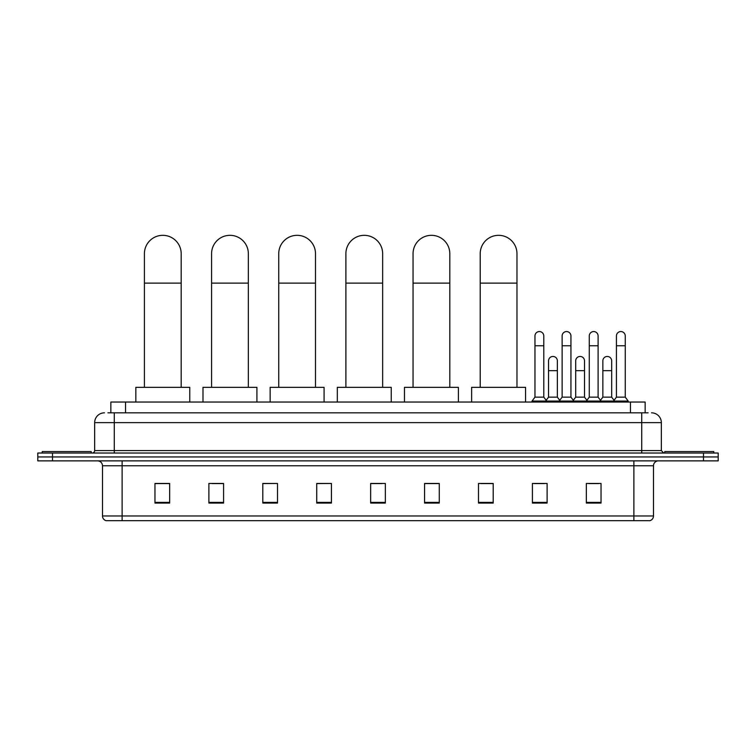 <?xml version="1.0" encoding="UTF-8"?>
<svg xmlns="http://www.w3.org/2000/svg" width="756" height="756" viewBox="0 0 756 756"><rect width="100%" height="100%" fill="white"/><g stroke="black" fill="none" stroke-linecap="round" stroke-linejoin="round"><path stroke-width="1.13" d="M110.848 412.833L110.848 402.041L645.152 402.041L645.152 412.833M108.127 412.833L648.1 412.833M107.9 412.833L114.269 412.833L114.269 422.632L94.661 422.632L94.661 450.576A2.448 2.448 0 0 1 92.213 453.024M104.47 412.833A9.8 9.8 0 0 0 94.661 422.632M651.53 412.833A9.8 9.8 0 0 1 661.339 422.632L661.339 450.576L663.787 453.024M52.504 453.024L37.8 453.024L37.8 456.945L52.504 456.945L37.8 456.945L37.8 460.867L52.504 460.867L52.504 456.945L703.496 456.945L52.504 456.945L52.504 453.024L703.496 453.024L703.496 456.945L718.2 456.945L703.496 456.945L703.496 460.867L52.504 460.867M703.496 460.867L718.2 460.867L718.2 453.024L703.496 453.024M653.496 515.97C653.354 518.314 652.182 519.882 649.962 520.676L633.887 520.676L633.887 515.97L653.496 515.97L653.496 465.772A4.905 4.905 0 0 1 658.391 460.867M633.887 520.676L106.038 520.676A4.905 4.905 0 0 1 102.504 515.97L102.504 465.772C102.221 462.795 100.586 461.16 97.609 460.867M601.039 503.071L601.039 483.462L586.335 483.462L586.335 503.071L601.039 503.071M547.117 503.071L547.117 483.462L532.413 483.462L532.413 503.071L547.117 503.071M493.195 503.071L493.195 483.462L478.491 483.462L478.491 503.071L493.195 503.071M439.274 503.071L439.274 483.462L424.57 483.462L424.57 503.071L439.274 503.071M169.665 503.071L169.665 483.462L154.961 483.462L154.961 503.071L169.665 503.071M223.587 503.071L223.587 483.462L208.883 483.462L208.883 503.071L223.587 503.071M277.509 503.071L277.509 483.462L262.805 483.462L262.805 503.071L277.509 503.071M331.43 503.071L331.43 483.462L316.726 483.462L316.726 503.071L331.43 503.071M385.352 503.071L385.352 483.462L370.648 483.462L370.648 503.071L385.352 503.071M480.939 483.566L493.195 483.566M534.473 483.566L544.273 483.566M588.782 483.566L598.591 483.566M331.43 483.462L316.726 483.566L331.43 483.462M277.509 483.462L262.805 483.566L277.509 483.462M212.313 483.566L223.587 483.566M370.648 483.566L381.922 483.566M169.665 483.566L154.961 483.566M439.274 483.566L424.57 483.566M91.23 453.024L91.23 451.559L42.213 451.559L42.213 453.024M144.415 387.337L144.415 253.714A18.38 18.38 0 0 1 162.805 235.324A18.38 18.38 0 0 1 181.185 253.714A18.38 18.38 0 0 0 162.805 235.324M181.185 387.337L181.185 253.714M189.765 402.041L189.765 387.337L135.844 387.337L135.844 402.041M211.576 387.337L211.576 253.714A18.38 18.38 0 0 1 229.956 235.324A18.38 18.38 0 0 1 248.346 253.714A18.38 18.38 0 0 0 229.956 235.324M248.346 387.337L248.346 253.714M256.917 402.041L256.917 387.337L202.995 387.337L202.995 402.041M278.737 387.337L278.737 253.714A18.38 18.38 0 0 1 297.117 235.324A18.38 18.38 0 0 1 315.498 253.714A18.38 18.38 0 0 0 297.117 235.324M315.498 387.337L315.498 253.714M324.078 402.041L324.078 387.337L270.157 387.337L270.157 402.041M345.889 387.337L345.889 253.714A18.38 18.38 0 0 1 364.279 235.324A18.38 18.38 0 0 1 382.659 253.714A18.38 18.38 0 0 0 364.279 235.324M382.659 387.337L382.659 253.714M391.239 402.041L391.239 387.337L337.318 387.337L337.318 402.041M413.05 387.337L413.05 253.714A18.38 18.38 0 0 1 431.43 235.324A18.38 18.38 0 0 1 449.811 253.714A18.38 18.38 0 0 0 431.43 235.324M449.811 387.337L449.811 253.714M458.391 402.041L458.391 387.337L404.469 387.337L404.469 402.041M480.211 387.337L480.211 253.714A18.38 18.38 0 0 1 498.591 235.324A18.38 18.38 0 0 1 516.972 253.714A18.38 18.38 0 0 0 498.591 235.324M516.972 387.337L516.972 253.714M525.552 402.041L525.552 387.337L471.631 387.337L471.631 402.041M713.787 453.024L713.787 451.559L664.77 451.559L664.77 453.024M534.965 345.766L543.791 345.766L543.791 397.146L534.965 397.146L534.965 335.966A4.413 4.413 0 0 1 539.652 331.563A4.413 4.413 0 0 1 543.791 335.966A4.413 4.413 0 0 0 539.652 331.563M534.965 397.146L532.026 401.067L532.026 402.041M543.791 397.146L546.73 401.067L532.026 401.067M562.124 397.146L562.124 345.766L570.941 345.766L570.941 397.146L562.124 397.146L559.175 401.067L546.73 401.067L546.73 402.041M562.124 345.766L562.124 335.966A4.413 4.413 0 0 1 566.811 331.563A4.413 4.413 0 0 1 570.941 335.966A4.413 4.413 0 0 0 566.811 331.563M570.941 397.146L573.889 401.067L559.175 401.067L559.175 402.041M589.274 397.146L589.274 345.766L598.1 345.766L598.1 397.146L589.274 397.146L586.335 401.067L573.889 401.067L573.889 402.041M589.274 345.766L589.274 335.966A4.413 4.413 0 0 1 593.97 331.563A4.413 4.413 0 0 1 598.1 335.966A4.413 4.413 0 0 0 593.97 331.563M598.1 397.146L601.039 401.067L586.335 401.067L586.335 402.041M616.433 397.146L616.433 345.766L625.259 345.766L625.259 397.146L616.433 397.146L613.494 401.067L601.039 401.067L601.039 402.041M616.433 345.766L616.433 335.966A4.413 4.413 0 0 1 621.12 331.563A4.413 4.413 0 0 1 625.259 335.966A4.413 4.413 0 0 0 621.12 331.563M625.259 397.146L628.198 401.067L613.494 401.067L613.494 402.041M628.198 401.067L628.198 402.041M548.544 360.867A4.413 4.413 0 0 1 553.231 356.463A4.413 4.413 0 0 1 557.361 360.867L557.361 370.667L548.544 370.667L548.544 360.867M557.361 370.667L557.361 397.146L548.544 397.146L548.544 370.667M548.544 397.146L546.163 400.311M557.361 397.146L559.742 400.311M575.694 360.867A4.413 4.413 0 0 1 580.391 356.463A4.413 4.413 0 0 1 584.52 360.867L584.52 370.667L575.694 370.667L575.694 360.867M584.52 370.667L584.52 397.146L575.694 397.146L575.694 370.667M575.694 397.146L573.322 400.311M584.52 397.146L586.902 400.311M602.853 360.867A4.413 4.413 0 0 1 607.54 356.463A4.413 4.413 0 0 1 611.68 360.867L611.68 370.667L602.853 370.667L602.853 360.867M611.68 370.667L611.68 397.146L602.853 397.146L602.853 370.667M602.853 397.146L600.481 400.311M611.68 397.146L614.061 400.311M125.553 412.833L125.553 402.041M630.447 412.833L630.447 402.041M114.269 453.024L114.269 450.576L661.339 450.576M94.661 450.576L114.269 450.576L114.269 422.632L641.731 422.632L641.731 453.024M661.339 422.632L641.731 422.632L641.731 412.833M633.887 460.867L633.887 465.772L102.504 465.772M653.496 465.772L633.887 465.772L633.887 515.97L122.113 515.97L122.113 520.676M102.504 515.97L122.113 515.97L122.113 460.867M385.352 502.39L370.648 502.39M331.43 502.39L316.726 502.39M277.509 502.39L262.805 502.39M223.587 502.39L208.883 502.39M169.665 502.39L154.961 502.39M439.274 502.39L424.57 502.39M493.195 502.39L478.491 502.39M547.117 502.39L532.413 502.39M601.039 502.39L586.335 502.39M144.415 283.122L181.185 283.122M211.576 283.122L248.346 283.122M278.737 283.122L315.498 283.122M345.889 283.122L382.659 283.122M413.05 283.122L449.811 283.122M480.211 283.122L516.972 283.122M543.791 345.766L543.791 335.966M570.941 345.766L570.941 335.966M598.1 345.766L598.1 335.966M625.259 345.766L625.259 335.966"/></g></svg>
